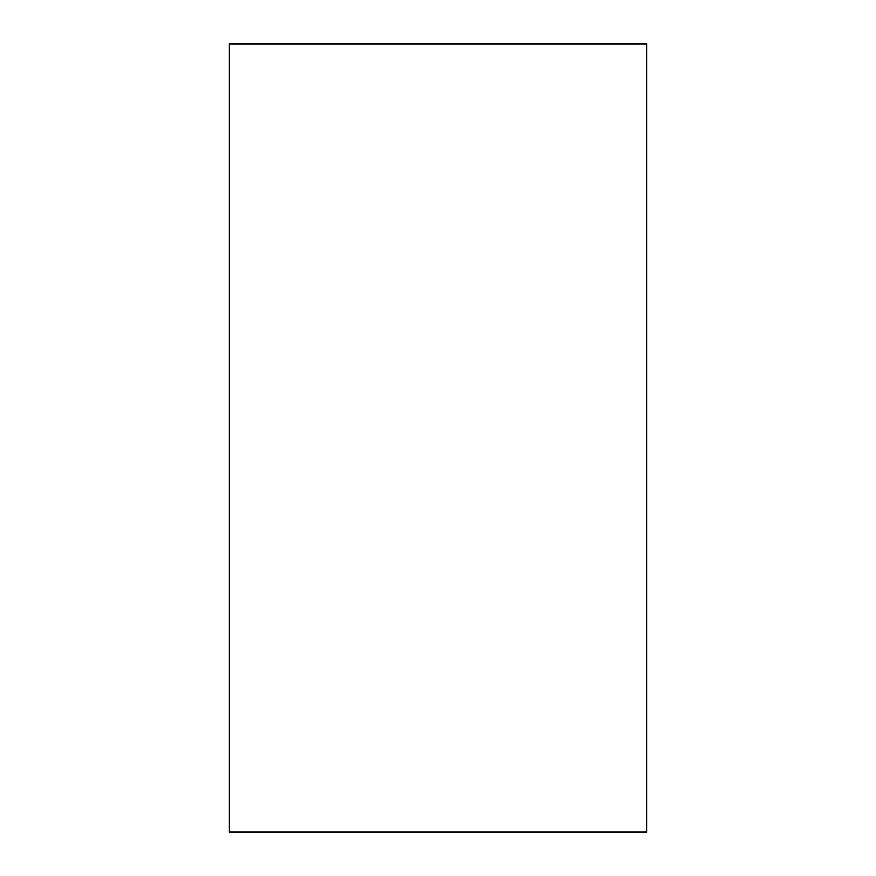 <?xml version="1.0" encoding="UTF-8"?>
<svg xmlns="http://www.w3.org/2000/svg" width="876" height="876" viewBox="0 0 876 876"><rect width="100%" height="100%" fill="white"/><g stroke="black" fill="none" stroke-linecap="round" stroke-linejoin="round"><path stroke-width="1.31" d="M646.597 43.8L646.597 832.2L229.403 832.2L229.403 43.8L646.597 43.8"/></g></svg>
